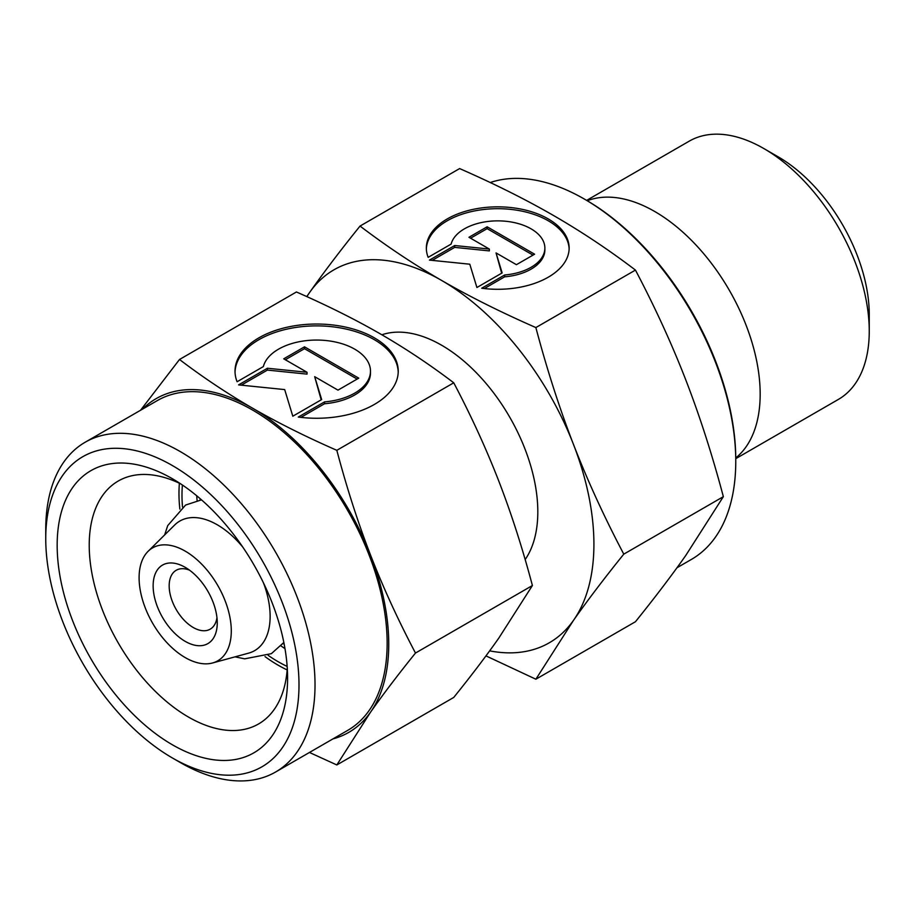 <?xml version="1.0" encoding="UTF-8"?>
<svg xmlns="http://www.w3.org/2000/svg" width="915" height="915" viewBox="0 0 915 915"><rect width="100%" height="100%" fill="white"/><g stroke="black" fill="none" stroke-linecap="round" stroke-linejoin="round"><path stroke-width="1.37" d="M242.83 547.17A74.813 43.199 -120 0 0 217.232 524.764A74.813 43.199 -120 0 0 174.628 525.038L148.07 551.356A65.182 37.641 60 0 1 199.573 562.073A65.182 37.641 60 0 1 231.289 630.961A65.182 37.641 60 0 1 212.52 662.986A65.182 37.641 60 0 1 164.391 639.837A65.182 37.641 60 0 1 139.103 577.731A65.182 37.641 60 0 1 148.07 551.356M212.52 662.986L248.594 653.15A74.813 43.199 -120 0 0 270.131 616.39A74.813 43.199 -120 0 0 263.52 583.015M216.958 617.728A34.004 19.627 60 0 1 210.21 629.165A34.004 19.627 60 0 1 184.006 620.05A34.004 19.627 60 0 1 169.172 585.84A34.004 19.627 60 0 1 176.206 570.274A34.004 19.627 60 0 1 189.497 570.148M153.137 585.84A45.338 26.169 60 0 1 185.196 567.334A45.338 26.169 60 0 1 217.255 622.852A45.338 26.169 60 0 1 185.196 641.358A45.338 26.169 60 0 1 153.137 585.84M282.907 643.794L284.039 643.485A83.974 48.484 60 0 1 282.907 643.794A83.974 48.484 60 0 1 282.781 643.828M284.977 648.655A136.003 78.518 60 0 1 281.008 645.899M197.114 500.585A136.003 78.518 60 0 1 196.714 495.77M381.864 334.787A136.003 78.518 60 0 1 483.475 380.446A136.003 78.518 60 0 1 537.814 511.805A136.003 78.518 60 0 1 525.164 559.557M490.223 182.542A214.202 123.674 60 0 1 584.296 199.024A214.202 123.674 60 0 1 735.763 461.377A214.202 123.674 60 0 1 691.397 559.431L676.986 567.758M735.763 461.377L735.763 459.524A211.937 122.358 60 0 0 585.897 199.95L584.296 199.024M587.258 200.74A149.111 86.09 60 0 1 699.472 248.834A149.111 86.09 60 0 1 760.171 394.136A149.111 86.09 60 0 1 735.751 457.957M586.641 200.385L689.247 141.15A149.111 86.09 60 0 1 763.808 148.527A149.111 86.09 60 0 1 869.25 331.161A149.111 86.09 60 0 1 838.369 399.42L735.763 458.667M869.25 331.161L869.25 314.508A128.718 74.309 60 0 0 778.23 156.865L763.808 148.527M535.87 327.57C501.031 312.301 469.624 296.597 441.648 280.459A215.334 124.326 60 0 1 573.511 444.507A215.334 124.326 60 0 1 593.915 544.196A215.334 124.326 60 0 1 573.511 620.324C587.51 600.423 604.266 578.36 623.778 554.147C604.266 517.089 587.51 480.535 573.511 444.507C559.545 408.456 546.987 369.477 535.87 327.57L635.445 270.085C654.957 307.143 671.713 343.697 685.712 379.725C699.678 415.776 712.225 454.755 723.353 496.662L685.712 555.554C671.713 575.455 654.957 597.518 635.445 621.731L535.87 679.216L573.511 620.324A215.334 124.326 60 0 1 489.662 650.862M569.13 248.994A71.404 41.221 0 0 0 513.795 209.752A71.404 41.221 0 0 0 426.356 248.994M428.174 257.344A71.404 41.221 180 0 1 426.344 248.068A71.404 41.221 180 0 1 513.795 207.899A71.404 41.221 180 0 1 569.141 248.068A71.404 41.221 180 0 1 481.69 288.236L504.645 274.992A47.123 27.21 0 0 0 544.356 252.06A47.123 27.21 0 0 0 544.871 248.068A47.123 27.21 0 0 0 501.203 220.938A47.123 27.21 0 0 0 451.129 244.088L428.174 257.344M504.645 274.992L504.645 276.833L484.332 288.557M544.871 248.068L544.871 249.921A47.123 27.21 180 0 1 544.356 253.913A47.123 27.21 180 0 1 504.645 276.833M487.135 226.794L534.6 254.198L516.426 264.687L496.044 252.917L502.152 272.922L476.909 287.504L469.795 264.206L429.444 260.1L454.698 245.529L489.342 249.052L468.96 237.282L487.135 226.794L487.135 228.647L470.562 238.209M489.342 249.052L489.342 250.904L454.698 247.382L432.177 260.375M454.698 245.529L454.698 247.382M501.672 273.208L496.044 252.917M532.999 255.113L487.135 228.647M306.88 296.643A215.334 124.326 60 0 1 309.773 292.24A215.334 124.326 60 0 1 441.648 280.459C413.683 264.309 386.485 246.169 360.041 226.062C340.529 250.275 323.773 272.338 309.773 292.24L306.742 296.586M360.041 226.062L459.616 168.577C494.455 183.835 525.862 199.539 553.838 215.688C581.791 231.838 609.001 249.978 635.445 270.085M623.778 554.147L723.353 496.662M485.968 655.883L535.87 679.216M199.79 500.082A83.974 48.484 60 0 1 199.882 500.002A83.974 48.484 60 0 1 200.74 499.178L199.882 500.002M45.75 538.638L45.75 529.385A190.4 109.926 60 0 1 85.187 442.219A190.4 109.926 60 0 1 231.907 493.231A190.4 109.926 60 0 1 315.023 684.855A190.4 109.926 60 0 1 275.587 772.02A190.4 109.926 60 0 1 180.381 762.584L172.375 757.952A179.066 103.384 60 0 1 45.75 538.638A179.066 103.384 60 0 1 172.375 465.541A179.066 103.384 60 0 1 298.999 684.855A179.066 103.384 60 0 1 172.375 757.952M85.187 442.219L157.311 400.587A190.4 109.926 60 0 1 304.032 451.598A190.4 109.926 60 0 1 387.148 643.211A190.4 109.926 60 0 1 347.711 730.376L275.587 772.02M287.138 666.417A136.003 78.518 60 0 1 268.141 655.334M182.508 507.013A136.003 78.518 60 0 1 181.994 495.152A136.003 78.518 60 0 1 182.405 485.019M287.287 668.488A140.269 80.978 60 0 1 258.533 723.971A140.269 80.978 60 0 1 150.449 686.387A140.269 80.978 60 0 1 89.224 545.226A140.269 80.978 60 0 1 118.264 481.016A140.269 80.978 60 0 1 180.69 483.863M287.173 669.929A140.269 80.978 60 0 1 265.03 656.615M179.843 509.072A140.269 80.978 60 0 1 178.974 493.414A140.269 80.978 60 0 1 179.386 483.234M287.584 678.267A162.927 94.073 60 0 1 172.375 744.776A162.927 94.073 60 0 1 57.165 545.226A162.927 94.073 60 0 1 172.375 478.717A162.927 94.073 60 0 1 287.584 678.267M336.823 450.317C305.656 436.649 277.554 422.604 252.517 408.159A192.676 111.241 60 0 1 370.495 554.936A192.676 111.241 60 0 1 388.749 644.137A192.676 111.241 60 0 1 370.495 712.259C383.019 694.451 398.014 674.71 415.479 653.047C398.014 619.878 383.019 587.178 370.495 554.936C357.994 522.682 346.774 487.809 336.823 450.317L453.749 382.802C471.202 415.97 486.197 448.67 498.721 480.913C511.222 513.166 522.454 548.039 532.404 585.531L498.721 638.224C486.197 656.032 471.202 675.773 453.749 697.436L336.823 764.951L370.495 712.259A192.676 111.241 60 0 1 332.98 738.885M398.208 372.073A81.607 47.111 0 0 0 334.97 327.09A81.607 47.111 0 0 0 235.041 372.073M237.111 381.738A81.607 47.111 180 0 1 235.018 371.147A81.607 47.111 180 0 1 334.97 325.237A81.607 47.111 180 0 1 398.231 371.147A81.607 47.111 180 0 1 298.279 417.057L324.516 401.902A53.859 31.099 0 0 0 369.9 375.699A53.859 31.099 0 0 0 370.484 371.147A53.859 31.099 0 0 0 320.582 340.14A53.859 31.099 0 0 0 263.348 366.595L237.111 381.738M324.516 401.902L324.516 403.755L300.921 417.377M370.484 371.147L370.484 373A53.859 31.099 180 0 1 369.9 377.552A53.859 31.099 180 0 1 324.516 403.755M304.512 346.831L358.749 378.147L337.978 390.133L314.68 376.683L321.668 399.558L292.811 416.211L284.679 389.584L238.575 384.895L267.42 368.242L307.028 372.268L283.73 358.817L304.512 346.831L304.512 348.684L285.343 359.744M307.028 372.268L307.028 374.121L267.42 370.083L241.297 385.169M267.42 368.242L267.42 370.083M321.188 399.832L314.68 376.683M357.147 379.073L304.512 348.684M142.58 409.085A192.676 111.241 60 0 1 252.517 408.159C227.503 393.702 203.164 377.483 179.5 359.492L140.533 410.275M179.5 359.492L296.437 291.976C327.593 305.644 355.695 319.69 380.743 334.135C405.745 348.592 430.084 364.81 453.749 382.802M415.479 653.047L532.404 585.531M309.453 752.462L336.823 764.951M201.506 499.853L185.573 505.057L167.731 525.599L164.654 534.92M283.844 642.467L271.366 653.665L244.66 658.834L235.041 656.844"/></g></svg>
